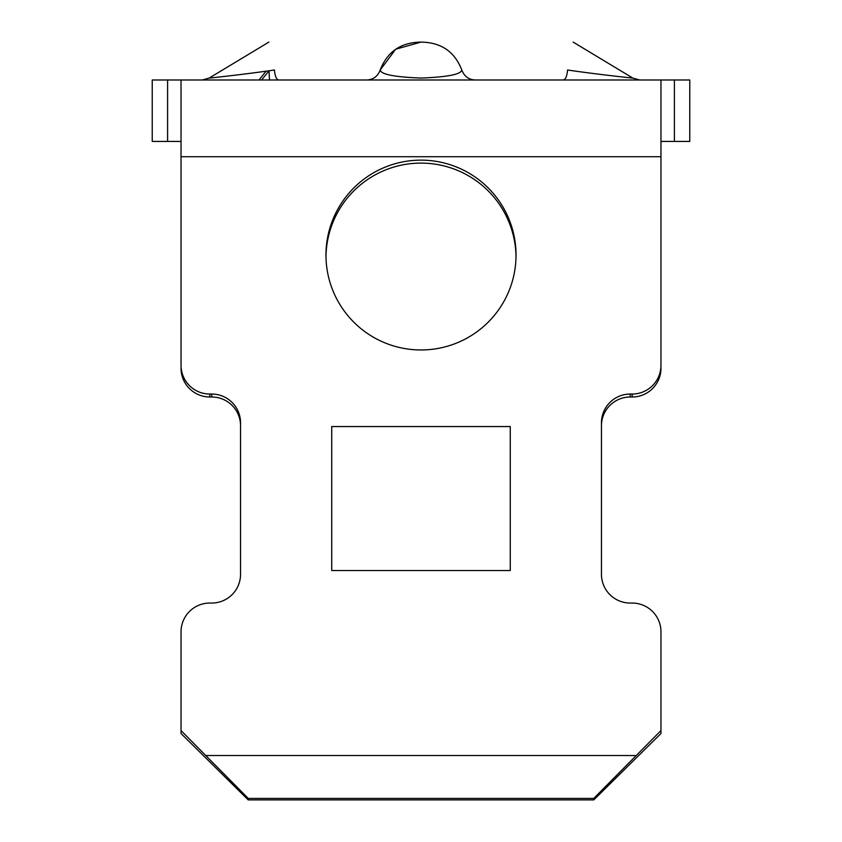 <?xml version="1.0" encoding="UTF-8"?>
<svg xmlns="http://www.w3.org/2000/svg" width="842" height="842" viewBox="0 0 842 842"><rect width="100%" height="100%" fill="white"/><g stroke="black" fill="none" stroke-linecap="round" stroke-linejoin="round"><path stroke-width="1.26" d="M421 160.138A95.03 94.914 0 0 0 325.97 255.052A95.03 94.914 0 0 0 421 349.967A95.03 94.914 0 0 0 516.03 255.052A95.03 94.914 0 0 0 421 160.138M325.98 256.536A95.03 94.914 180 0 1 421 163.106A95.03 94.914 180 0 1 516.02 256.536M366.47 79.99C373.101 79.832 377.69 76.496 380.216 70.002L395.635 49.278M274.429 70.002C249.779 73.675 213.889 77.696 209.184 78.064C214.005 77.685 249.621 73.686 274.429 70.002C267.745 32.996 267.745 32.996 274.429 70.002C275.039 76.496 276.555 79.822 278.965 79.99M395.761 49.204L421 42.1C400.855 42.416 387.257 51.72 380.216 70.002C380.805 74.349 394.424 77.032 421.063 78.064C447.586 77.032 461.163 74.349 461.784 70.002C464.31 76.496 468.889 79.822 475.53 79.99M269.503 79.99L268.987 70.854L261.588 79.99L268.987 70.854M167.59 79.99L152.234 79.99L152.234 141.424L167.59 141.424L167.59 79.99L674.41 79.99L674.41 141.424L660.97 141.424M674.41 141.424L689.766 141.424L689.766 79.99L674.41 79.99M567.571 70.002C574.255 32.996 574.255 32.996 567.571 70.002C574.255 32.996 574.255 32.996 567.571 70.002C592.221 73.675 628.111 77.696 632.816 78.064C627.995 77.685 592.379 73.686 567.571 70.002C566.961 76.496 565.445 79.832 563.035 79.99M461.784 70.002C454.712 51.667 441.113 42.374 421 42.1M181.03 159.696L181.03 365.281A28.796 28.765 0 0 0 209.826 394.045L209.826 397.003L211.752 397.003L211.752 394.045L209.826 394.045M660.97 368.249A28.796 28.765 180 0 1 632.174 397.003L632.174 394.045A28.796 28.765 0 0 0 660.97 365.281L660.97 159.696M209.826 603.051L211.752 603.051L209.826 603.051A28.796 28.765 0 0 0 181.03 631.816L181.03 730.561L248.222 798.416L248.222 799.9L181.03 733.529L181.03 730.561M660.97 730.561L660.97 733.529L593.778 799.9L593.778 798.416L660.97 730.561L660.97 631.816A28.796 28.765 0 0 0 632.174 603.051L630.248 603.051A28.796 28.765 180 0 1 601.451 574.286A28.796 28.765 180 0 0 630.248 603.051M635.973 755.527L206.027 755.527M632.174 394.045L630.248 394.045A28.796 28.765 180 0 0 601.451 422.8L601.451 574.286M660.97 365.281L660.97 156.728L181.03 156.728L181.03 365.281M211.752 394.045A28.796 28.765 180 0 1 240.549 422.8L240.549 574.286A28.796 28.765 180 0 1 211.752 603.051A28.796 28.765 180 0 0 240.549 574.286M331.727 426.557L331.727 570.539L510.273 570.539L510.273 426.557L331.727 426.557M240.549 425.768A28.796 28.765 0 0 0 211.752 397.003M209.826 397.003A28.796 28.765 180 0 1 181.03 368.249M630.248 394.045L630.248 397.003L632.174 397.003M630.248 397.003A28.796 28.765 0 0 0 601.451 425.768M181.03 141.424L167.59 141.424M593.778 798.416L248.222 798.416M593.778 799.9L248.222 799.9M181.03 156.728L181.03 79.99M660.97 79.99L660.97 156.728M660.97 631.816L660.97 634.773M181.03 634.773L181.03 631.816M258.989 79.99L266.125 71.17L258.989 79.99M202.248 79.99L209.184 78.064L268.861 42.1M639.752 79.99L632.816 78.064L573.139 42.1"/></g></svg>
